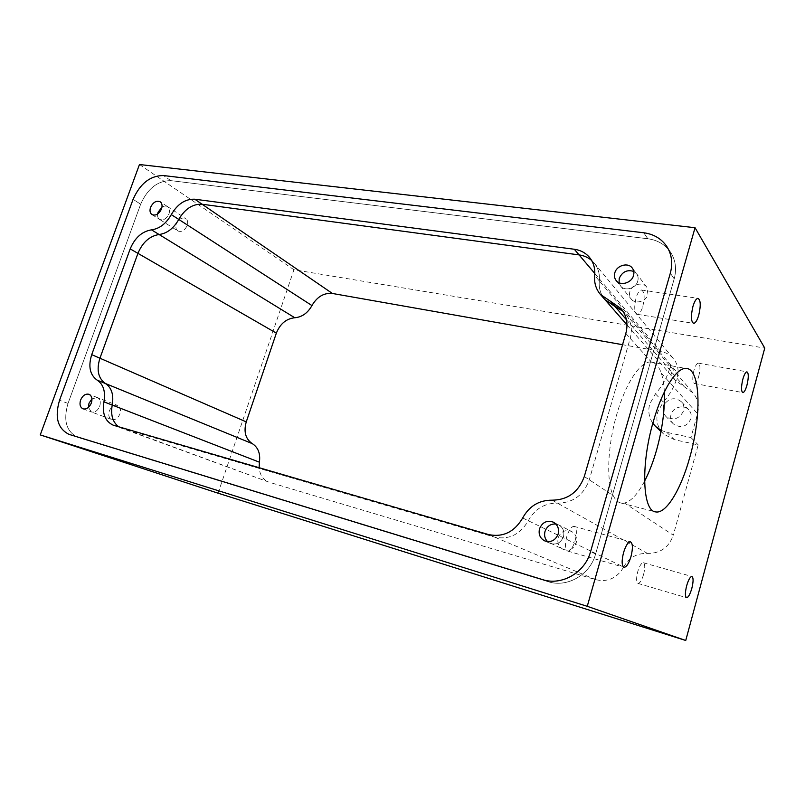 <?xml version="1.0" encoding="UTF-8"?>
<svg xmlns="http://www.w3.org/2000/svg" width="805" height="805" viewBox="0 0 805 805"><rect width="100%" height="100%" fill="white"/><g stroke="black" fill="none" stroke-linecap="round" stroke-linejoin="round"><path stroke-width="0.6" stroke-dasharray="4.03 3.02" d="M663.642 413.257L665.584 416.125C673.221 421.005 679.219 419.254 683.566 410.892C684.421 407.461 683.737 404.452 681.513 401.856C675.264 397.026 669.529 397.841 664.296 404.291M670.988 414.696C670.112 418.218 670.887 421.277 673.302 423.873C680.788 428.663 686.665 426.982 690.911 418.811C691.747 415.45 691.062 412.502 688.889 409.966C683.978 404.09 672.779 407.099 670.988 414.696M661.187 430.383L666.761 432.325L690.952 437.548L697.553 413.74C699.485 405.941 698.026 399.039 693.155 393.041L675.707 380.705C671.843 376.136 670.132 370.833 670.555 364.786L669.659 368.408C666.942 377.827 662.203 386.299 655.421 393.826L649.726 404.009C647.874 411.003 648.911 417.423 652.835 423.259M113.978 425.422L122.29 428.461L494.431 537.056C508.82 540.064 520.111 534.621 528.311 520.734C534.862 508.911 544.583 503.055 557.483 503.165C573.019 502.934 583.615 495.156 589.28 479.82L630.214 338.382C632.68 328.933 631.08 320.712 625.435 313.729L623.05 311.304L625.435 313.729C631.08 320.712 632.68 328.933 630.214 338.382L589.28 479.82C583.615 495.156 573.019 502.934 557.483 503.165C544.583 503.055 534.862 508.911 528.311 520.734C520.111 534.621 508.82 540.064 494.431 537.056L122.29 428.461L118.727 426.811L268.729 482.064C263.024 479.679 259.824 474.9 259.119 467.715M664.336 391.975C664.004 384.498 662.988 378.239 661.308 373.178C658.882 366.386 655.572 362.683 651.376 362.069L650.692 362.019C640.458 361.153 625.616 383.18 616.761 414.404C607.443 446.101 606.165 481.893 613.249 495.618C615.302 499.975 617.938 502.461 621.168 503.065L624.479 503.024L673.292 535.204L698.197 444.903L674.489 439.721L663.642 434.056C657.574 427.888 655.602 420.512 657.735 411.949L663.29 402.007C669.931 394.661 674.56 386.38 677.196 377.173L678.072 373.631L599.312 280.945C599.916 274.012 598.206 268.045 594.171 263.034C598.206 268.045 599.916 274.012 599.312 280.945C598.658 288.18 600.57 294.429 605.018 299.722C600.57 294.429 598.658 288.18 599.312 280.945L594.684 275.511M690.952 437.548L698.197 444.903M644.584 481.159C637.812 494.029 631.11 501.314 624.479 503.024M140.664 204.198L68.022 403.426C63.072 420.28 66.262 431.561 77.582 437.266L548.064 581.653C567.042 588.022 590.125 574.851 595.609 554.001L674.198 278.832C676.814 269.041 675.626 260.226 670.666 252.378C665.333 244.65 657.725 240.101 647.834 238.753L170.831 180.632C157.669 180.682 147.607 188.531 140.664 204.198L68.022 403.426C63.072 420.28 66.262 431.561 77.582 437.266L548.064 581.653C567.042 588.022 590.125 574.851 595.609 554.001L674.198 278.832C676.814 269.041 675.626 260.226 670.666 252.378C665.333 244.65 657.725 240.101 647.834 238.753L170.831 180.632C157.669 180.682 147.607 188.531 140.664 204.198L133.077 199.368L140.664 204.198M631.221 299.047C635.286 304.622 646.204 301.603 647.975 294.348L646.777 287.174C642.782 281.337 631.653 284.336 629.872 291.651C629.128 294.449 629.57 296.914 631.221 299.047L620.595 285.986L619.045 282.736L620.595 285.986C624.74 291.672 635.94 288.512 637.771 281.056C638.506 278.288 638.113 275.843 636.564 273.7L633.756 271.416L636.564 273.7L632.307 268.095M563.148 549.362C569.246 551.244 573.603 549.08 576.229 542.862C577.316 537.81 575.766 534.007 571.58 531.461C565.372 529.318 560.904 531.421 558.167 537.76C557.05 542.993 558.71 546.857 563.148 549.362L547.541 541.634L550.057 543.345C556.295 545.277 560.773 543.033 563.48 536.633C564.617 531.431 563.037 527.527 558.761 524.92L555.863 524.015L558.761 524.92L553.407 522.183M111.744 419.516C115.206 420.24 117.933 418.389 119.925 413.951C121.112 409.755 120.317 406.917 117.54 405.418C114.058 404.653 111.321 406.495 109.309 410.952C108.101 415.179 108.916 418.026 111.744 419.516L91.398 411.959L88.419 407.421L91.398 411.959C94.889 412.683 97.657 410.771 99.709 406.243C100.947 401.957 100.162 399.059 97.355 397.549L91.951 398.877L97.355 397.549L89.023 394.299M177.845 230.955C181.618 232.333 184.727 230.522 187.183 225.511C188.169 222.331 187.696 219.996 185.754 218.507C181.97 217.078 178.841 218.88 176.376 223.901C175.379 227.111 175.862 229.465 177.845 230.955L159.541 219.383C157.961 218.286 157.337 216.495 157.639 214.009C157.337 216.495 157.961 218.286 159.541 219.383C163.345 220.761 166.504 218.89 169.01 213.778C170.036 210.528 169.563 208.153 167.621 206.654C165.971 205.678 164.089 205.859 161.976 207.187C164.089 205.859 165.971 205.678 167.621 206.654L160.135 201.763M591.615 260.428L594.171 263.034L591.615 260.428M594.815 273.509L660.744 351.433C665.936 352.399 670.183 354.824 673.483 358.698C676.925 362.964 678.464 367.945 678.072 373.631M660.744 351.433L622.557 344.691M522.676 517.987L623.654 567.072C617.143 578.141 607.845 582.347 595.781 579.701L269.484 482.316M623.654 567.072C628.856 557.654 636.795 553.105 647.482 553.417C660.311 553.508 668.915 547.44 673.292 535.204M218.044 493.183L293.936 269.745L764.75 348.082M139.456 164.522L293.936 269.745M575.102 540.769C577.074 532.759 576.742 527.959 574.096 526.389C571.429 526.41 568.984 529.831 566.76 536.663C564.788 544.693 565.11 549.493 567.716 551.083C570.423 551.083 572.888 547.642 575.102 540.769M698.76 376.277C700.491 368.76 700.34 364.373 698.287 363.125C696.778 363.347 695.339 365.742 693.97 370.29C692.23 377.837 692.381 382.224 694.423 383.462C695.943 383.24 697.392 380.846 698.76 376.277M643.587 574.498C645.197 567.887 645.117 563.963 643.326 562.735C641.424 562.816 639.562 565.784 637.751 571.631C636.141 578.262 636.212 582.186 637.983 583.414C639.915 583.333 641.786 580.365 643.587 574.498M642.823 306.383C644.966 296.944 644.463 291.48 641.313 289.971C639.351 290.293 637.6 292.94 636.051 297.92C633.907 307.379 634.4 312.863 637.51 314.373C639.492 314.071 641.263 311.404 642.823 306.383M616.167 280.543L620.595 285.986C624.74 291.672 635.94 288.512 637.771 281.056C638.506 278.288 638.113 275.843 636.564 273.7L646.777 287.174M544.603 540.839L550.057 543.345C556.295 545.277 560.773 543.033 563.48 536.633C564.617 531.431 563.037 527.527 558.761 524.92L571.58 531.461M82.996 408.839L91.398 411.959C94.889 412.683 97.657 410.771 99.709 406.243C100.947 401.957 100.162 399.059 97.355 397.549L117.54 405.418M151.984 214.613L159.541 219.383C163.345 220.761 166.504 218.89 169.01 213.778C170.036 210.528 169.563 208.153 167.621 206.654L185.754 218.507M625.817 333.461L651.376 362.069M661.308 373.178L697.553 413.74M626.451 319.756L684.29 386.732M663.29 402.007L655.421 393.826M666.761 432.325L674.489 439.721M584.299 476.53L613.249 495.618M552.15 500.187L647.482 553.417M68.022 403.426L59.54 400.286L68.022 403.426M77.994 437.397L69.461 434.509L77.994 437.397M548.064 581.653L542.52 579.59L548.064 581.653M595.609 554.001L590.588 551.576L595.609 554.001M674.198 278.832L670.324 273.177L674.198 278.832M647.834 238.753L643.728 232.766L647.834 238.753M170.831 180.632L163.435 175.54L170.831 180.632M488.454 534.54L595.781 579.701M673.302 423.873L665.584 416.125M688.889 409.966L681.513 401.856M621.017 308.557L693.155 393.041M627.004 324.908L675.707 380.705M660.965 431.54L663.642 434.056M650.692 362.019L685.88 368.449M589.522 257.429L673.483 358.698M621.168 503.065L654.747 511.668M77.582 437.266L69.049 434.378L77.582 437.266M670.666 252.378L666.782 246.461L670.666 252.378M113.143 425.151L268.729 482.064M574.096 526.389L630.486 541.856M567.716 551.083L623.925 567.273M698.287 363.125L746.909 371.829M694.423 383.462L742.663 392.588M643.326 562.735L691.928 576.491M637.983 583.414L686.534 597.682M641.313 289.971L697.875 298.323M637.51 314.373L693.316 323.308"/><path stroke-width="1.21" d="M664.296 404.291L663.25 406.756L663.642 413.257M652.835 423.259L655.713 426.57L661.187 430.383M622.557 344.691L332.395 293.463L202.095 204.229L579.087 254.903L202.095 204.229C192.707 203.816 184.929 208.887 178.76 219.433C173.659 228.389 167.108 233.42 159.098 234.507C149.619 236.046 142.566 242.335 137.937 253.354L99.931 358.225C96.338 369.857 98.17 378.28 105.395 383.502C111.654 387.688 113.938 394.873 112.227 405.056C110.496 414.927 112.66 422.182 118.727 426.811C112.66 422.182 110.496 414.927 112.227 405.056C113.938 394.873 111.654 387.688 105.395 383.502C98.17 378.28 96.338 369.857 99.931 358.225L137.937 253.354C142.566 242.335 149.619 236.046 159.098 234.507C167.108 233.42 173.659 228.389 178.76 219.433C184.929 208.887 192.707 203.816 202.095 204.229L194.78 199.217L574.307 249.258C580.556 250.144 585.627 252.871 589.522 257.429C593.587 262.48 595.308 268.498 594.684 275.511C594.02 282.807 595.942 289.126 600.429 294.459L610.542 301.332L615.05 306.544L623.05 311.304L605.018 299.722L615.05 306.544L626.451 319.756M664.336 391.975C664.93 409.735 662.394 428.924 656.729 449.532C653.338 461.496 649.293 472.032 644.584 481.159M689.875 457.009C701.809 415.37 700.622 368.016 685.88 368.449C676.321 367.714 662.022 390.294 653.157 422.122C640.518 465.421 642.632 511.396 655.713 511.91C666.238 514.073 681.221 488.907 689.875 457.009M633.756 271.416C627.115 269.423 622.275 271.758 619.236 278.399L619.045 282.736L619.236 278.399C622.275 271.758 627.115 269.423 633.756 271.416M555.863 524.015C550.58 523.743 546.967 526.218 545.005 531.441C543.999 535.406 544.844 538.807 547.541 541.634C544.844 538.807 543.999 535.406 545.005 531.441C546.967 526.218 550.58 523.743 555.863 524.015M91.951 398.877L89.003 403.225L88.419 407.421L89.003 403.225L91.951 398.877M161.976 207.187L158.102 212.208L157.639 214.009L158.102 212.208L161.976 207.187M574.307 249.258L579.087 254.903C583.907 255.577 588.083 257.419 591.615 260.428C588.083 257.419 583.907 255.577 579.087 254.903L594.815 273.509M332.395 293.463C323.922 292.698 317.11 296.733 311.948 305.568C307.701 313.085 301.976 317.14 294.771 317.744C286.238 318.679 280.1 323.811 276.346 333.139L246.26 421.89C243.502 431.732 245.525 438.987 252.307 443.646C258.163 447.399 260.538 453.587 259.411 462.191L259.119 467.715M685.739 640.478L764.75 348.082L695.047 227.714L587.258 606.306L685.739 640.478L218.044 493.183L40.25 434.911L587.258 606.306M630.999 556.517C633.012 548.265 632.841 543.375 630.486 541.856C628.071 541.966 625.757 545.548 623.553 552.612C621.54 560.874 621.702 565.764 624.016 567.294C626.471 567.203 628.806 563.601 630.999 556.517M746.949 385.203C748.731 377.515 748.71 373.057 746.909 371.829C745.561 372.091 744.202 374.556 742.844 379.225C741.073 386.943 741.083 391.411 742.864 392.629C744.243 392.367 745.601 389.892 746.949 385.203M691.817 588.425C693.457 581.653 693.497 577.668 691.928 576.491C690.207 576.642 688.456 579.721 686.665 585.718C685.025 592.52 684.985 596.505 686.534 597.682C688.275 597.531 690.036 594.442 691.817 588.425M698.77 315.097C700.964 305.397 700.672 299.812 697.875 298.323C696.104 298.695 694.443 301.442 692.904 306.564C690.71 316.295 690.992 321.899 693.749 323.379C695.55 323.026 697.231 320.259 698.77 315.097M133.077 199.368L59.54 400.286C54.529 417.282 57.688 428.642 69.049 434.378L542.52 579.59C561.679 586.03 585.024 572.677 590.588 551.576L670.324 273.177C672.96 263.285 671.783 254.38 666.782 246.461C661.398 238.662 653.72 234.094 643.728 232.766L163.435 175.54C150.213 175.631 140.09 183.58 133.077 199.368L59.54 400.286C54.529 417.282 57.688 428.642 69.049 434.378L542.52 579.59C561.679 586.03 585.024 572.677 590.588 551.576L670.324 273.177C672.96 263.285 671.783 254.38 666.782 246.461C661.398 238.662 653.72 234.094 643.728 232.766L163.435 175.54C150.213 175.631 140.09 183.58 133.077 199.368M40.25 434.911L139.456 164.522L695.047 227.714M633.515 275.521C634.27 272.724 633.867 270.249 632.307 268.095C628.202 262.088 616.68 265.298 614.809 272.885C614.024 275.793 614.477 278.339 616.167 280.543C620.343 286.278 631.663 283.058 633.515 275.521M558.167 534.037C559.314 528.764 557.724 524.82 553.407 522.183C546.998 519.98 542.369 522.183 539.511 528.805C538.324 534.238 540.024 538.253 544.603 540.839C550.892 542.781 555.41 540.517 558.167 534.037M91.357 403.053C92.615 398.737 91.83 395.819 89.023 394.299C85.501 393.524 82.694 395.436 80.611 400.035C79.343 404.392 80.138 407.32 82.996 408.839C86.497 409.554 89.285 407.632 91.357 403.053M161.513 208.938C162.55 205.657 162.087 203.273 160.135 201.763C156.301 200.334 153.111 202.216 150.555 207.388C149.509 210.699 149.982 213.104 151.984 214.613C155.798 215.992 158.977 214.1 161.513 208.938M610.542 301.332L621.017 308.557C626.723 315.61 628.313 323.912 625.817 333.461L584.299 476.53C578.554 492.056 567.837 499.935 552.15 500.187C539.129 500.096 529.298 506.033 522.676 517.987C514.375 532.055 502.964 537.569 488.454 534.54L113.143 425.151C105.103 421.317 102.034 413.549 103.936 401.846C105.686 391.572 103.412 384.327 97.133 380.121C89.888 374.878 88.087 366.386 91.72 354.653L130.199 248.896C134.878 237.777 141.982 231.427 151.501 229.848C159.551 228.721 166.142 223.649 171.294 214.603C177.523 203.967 185.351 198.835 194.78 199.217M103.936 401.846L259.411 462.191M97.133 380.121L252.307 443.646M91.72 354.653L246.26 421.89M130.199 248.896L276.346 333.139M151.501 229.848L294.771 317.744M171.294 214.603L311.948 305.568M600.429 294.459L627.004 324.908M655.713 426.57L660.965 431.54M654.747 511.668L655.713 511.91"/></g></svg>
